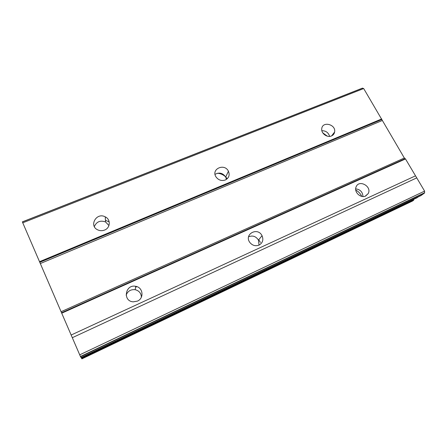 <?xml version="1.0" encoding="UTF-8"?>
<svg xmlns="http://www.w3.org/2000/svg" width="447" height="447" viewBox="0 0 447 447"><rect width="100%" height="100%" fill="white"/><g stroke="black" fill="none" stroke-linecap="round" stroke-linejoin="round"><path stroke-width="0.67" d="M94.345 226.612C96.507 221.673 100.234 220.114 105.526 221.924L108.951 225.534M109.191 221.852L105.447 220.377M104.587 230.06C102.419 230.909 100.262 230.903 98.116 230.043C88.428 226.249 96.351 211.912 105.269 216.862C110.878 219.404 110.482 227.875 104.587 230.06M137.397 301.127L133.189 301.848C122.383 301.155 125.305 283.979 135.72 286.32C143.062 287.326 144.364 298.278 137.397 301.127M126.127 295.115C127.792 291.064 130.809 289.259 135.184 289.706C139.067 290.706 141.14 293.182 141.403 297.126M136.369 287.035L135.631 286.89M215.035 174.336C219.298 172.078 222.857 172.983 225.718 177.051L226.422 179.392M227.238 178.75L225.746 176.984M225.612 176.856C223.31 174.71 220.594 173.503 217.465 173.235M225.305 179.99C221.539 181.18 218.443 180.163 216.018 176.939C210.76 169.078 224.45 162.842 228.423 171.207C229.987 175.09 228.948 178.018 225.305 179.99M259.048 245.101C255.494 246.409 252.432 245.548 249.873 242.514C243.637 234.329 257.673 226.595 262.043 235.703C263.702 239.793 262.702 242.928 259.048 245.101M248.566 236.793C252.65 235.183 255.941 236.29 258.444 240.112L259.025 245.112M260.411 242.458L258.768 239.715M333.523 133.424L333.808 134.066M321.868 130.692C325.863 130.703 328.444 132.597 329.623 136.385M327.299 136.162L322.762 132.832M331.478 135.949C327.232 137.944 321.102 133.485 321.739 128.87C322.192 120.841 336.172 124.277 334.619 132.01C334.272 133.86 333.227 135.173 331.478 135.949M355.683 188.852C360.237 189.455 362.668 192.014 362.964 196.524M361.757 196.378C360.461 193.607 358.46 191.5 355.745 190.042M365.691 195.993C360.729 198.608 353.75 192.02 356.08 186.947C358.852 179.107 372.217 186.416 368.216 193.579L365.691 195.993M362.333 88.199L363.685 88.551L404.334 158.009L405.496 158.948L61.725 313.196L80.538 356.745L81.03 357.572L420.89 195.624M22.367 221.896L61.725 313.196M405.496 158.948L415.52 175.827L71.14 335.032M415.52 175.827L416.749 177.889L72.297 337.703M416.749 177.889L424.6 191.109L79.695 354.857M424.6 191.109L424.538 193.015L420.951 195.596M81.103 357.539L81.276 357.835L417.001 197.792M418.314 196.859L417.062 197.758M413.732 199.351L413.676 200.206L412.469 201.055M81.365 357.79L81.89 358.88L412.531 201.027M363.685 88.551L22.736 222.818M381.732 118.936L39.509 261.696M381.772 119.517L39.777 262.311M382.112 120.584L40.319 263.546M404.334 158.009L61.094 311.704M405.06 158.735L61.552 312.777M424.65 192.718L80.426 356.499M424.538 193.015L80.538 356.745M413.771 199.859L81.6 358.321M413.676 200.206L81.734 358.617M362.573 88.132L22.372 221.924M108.805 220.606L108.839 221.656M105.269 216.862L105.526 221.924M135.72 286.32L135.184 289.706M228.423 171.207L225.718 177.051M262.043 235.703L258.444 240.112M334.619 132.01L331.613 135.894M368.216 193.579L365.26 196.166M420.923 195.613L81.03 357.572M417.029 197.775L81.276 357.835M412.503 201.044L81.89 358.88M362.422 88.132L22.35 221.863"/></g></svg>
